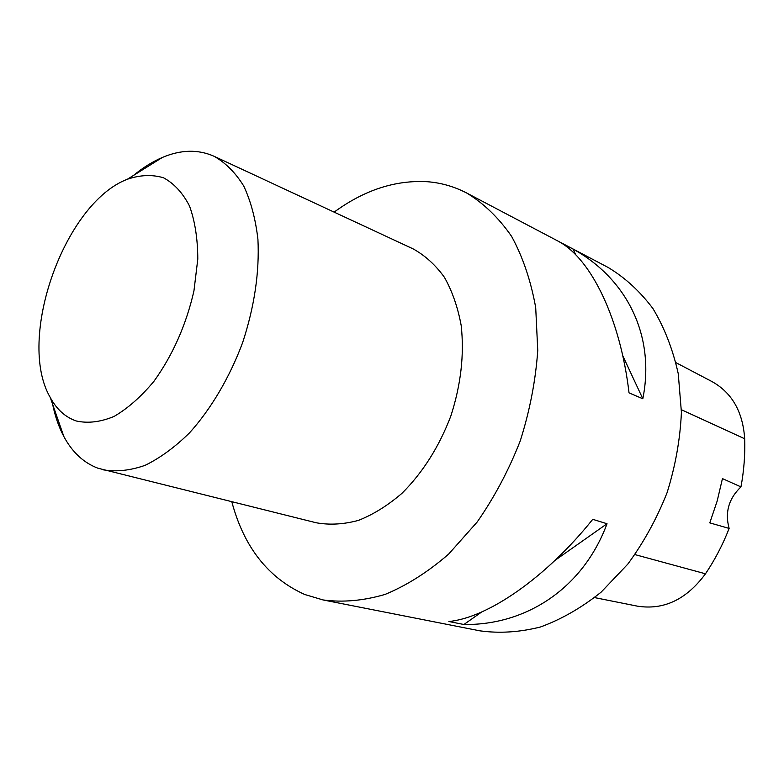 <?xml version="1.0" encoding="UTF-8"?>
<svg xmlns="http://www.w3.org/2000/svg" width="784" height="784" viewBox="0 0 784 784"><rect width="100%" height="100%" fill="white"/><g stroke="black" fill="none" stroke-linecap="round" stroke-linejoin="round"><path stroke-width="1.18" d="M323.067 599.946L479.759 630.816C499.33 633.55 519.576 632.267 540.509 626.975C561.462 619.311 581.659 607.708 601.112 592.165L627.788 564.137C643.742 542.43 656.845 518.606 667.096 492.636C675.426 466 680.198 439.226 681.414 412.325L678.258 373.752C672.888 349.439 664.45 327.722 652.964 308.602C639.999 291.334 625.054 277.624 608.11 267.452L466.784 193.07C483.836 203.438 498.781 217.874 511.599 236.376C522.869 257.044 530.895 280.79 535.707 307.622L537.755 350.497C535.629 380.593 529.808 410.689 520.292 440.784C508.796 470.184 494.42 497.262 477.172 522.017L448.654 554.092C428.054 571.948 406.886 585.383 385.14 594.399C363.541 600.74 342.853 602.592 323.067 599.946L304.809 594.527C268.285 578.102 243.961 547.193 231.819 501.799M334.131 212.131C364.295 190.042 395.381 179.899 427.417 181.721C441.196 182.799 454.328 186.582 466.784 193.07M559.433 241.903L573.035 249.057C626.191 278.291 655.591 334.935 642.821 398.772L629.033 392.872C620.34 318.588 591.263 259.484 559.433 241.903M592.743 519.322L607.032 523.741C583.08 588.284 526.26 625.358 463.903 624.505L448.879 621.506C487.452 617.87 545.801 578.014 592.743 519.322M594.605 597.604L637.333 606.14C663.715 610.334 686.431 599.554 705.482 573.8C714.959 559.727 722.838 544.596 729.13 528.416L709.794 522.879L717.184 500.996L722.446 478.603L740.958 486.903C743.967 470.694 745.212 454.642 744.682 438.766C742.879 411.806 731.991 392.745 712.019 381.592L675.984 362.669M740.958 486.903C728.718 498.585 724.779 512.422 729.13 528.416M642.821 398.772L622.721 355.662M575.721 254.82L573.035 249.057M463.903 624.505L481.729 611.961M555.15 560.266L607.032 523.741M133.476 175.449C142.943 167.639 152.586 161.631 162.386 157.447C180.898 149.617 198.117 149.225 214.042 156.261L412.982 248.812C424.977 255.398 435.453 264.894 444.41 277.301C452.26 291.236 457.856 307.328 461.198 325.576C464.383 354.721 460.904 384.944 450.771 416.226C439.001 446.939 422.733 472.644 401.947 493.332C387.884 505.435 373.429 514.441 358.562 520.351C343.794 524.369 329.682 525.182 316.217 522.771L97.863 468.195C83.565 462.736 72.216 452.162 63.827 436.482C58.829 427.064 55.096 416.343 52.636 404.319M76.283 420.988C65.395 417.245 56.722 409.424 50.274 397.527C16.131 339.276 64.219 203.134 127.38 179.242C140.13 174.901 152.165 174.411 163.484 177.772C174.038 183.446 182.731 192.864 189.542 206.055C194.971 221.196 197.725 238.875 197.793 259.092L193.932 290.991C186.131 324.929 172.803 355.044 153.938 381.308C141.1 396.714 127.812 408.415 114.082 416.431C100.538 422.047 87.945 423.566 76.283 420.988M214.042 156.261C225.567 162.768 235.465 172.686 243.726 186.004C250.821 201.145 255.555 218.922 257.926 239.316C259.563 272.107 254.457 306.573 242.599 342.706C229.555 377.604 211.033 408.944 189.591 432.778C174.94 447.164 160.093 458.023 145.06 465.353C130.262 470.527 116.336 472.017 103.272 469.841M705.482 573.8L634.981 554.602M744.682 438.766L681.414 409.738M50.274 397.527L63.827 436.482M127.38 179.242L162.386 157.447"/></g></svg>
